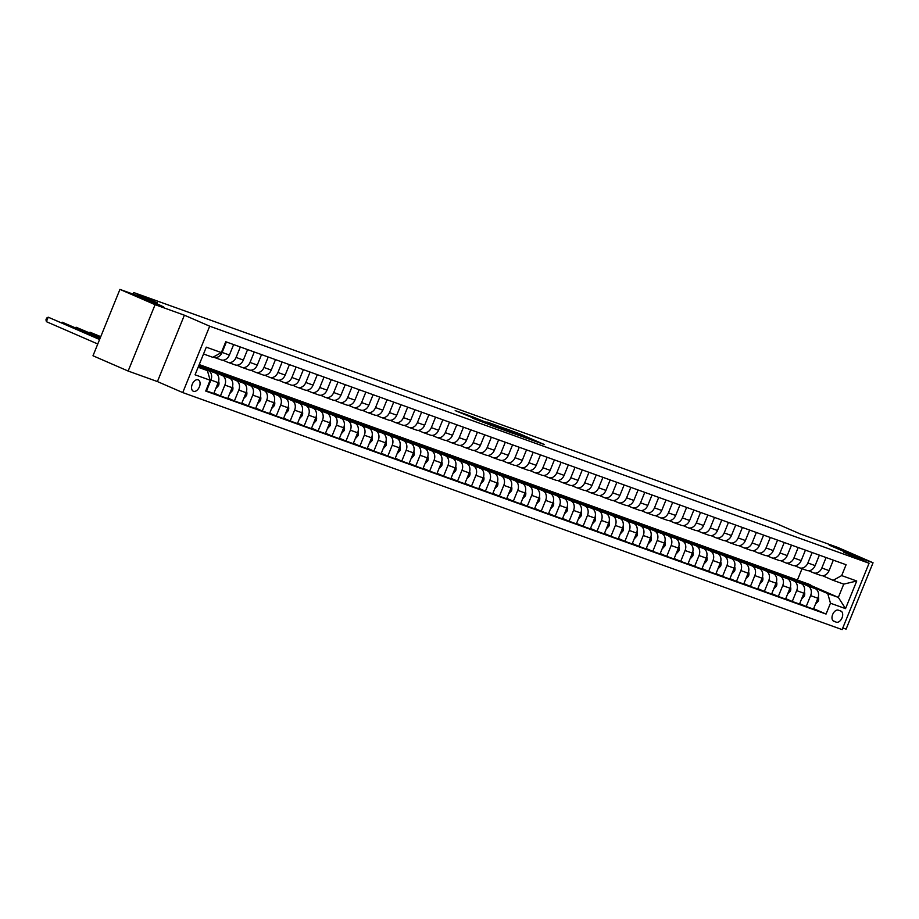 <?xml version="1.0" encoding="UTF-8"?>
<svg xmlns="http://www.w3.org/2000/svg" width="919" height="919" viewBox="0 0 919 919"><rect width="100%" height="100%" fill="white"/><g stroke="black" fill="none" stroke-linecap="round" stroke-linejoin="round"><path stroke-width="1.38" d="M531.4 439.902L544.485 444.578L519.637 433.779L505.266 428.518L531.4 439.902M159.447 304.913L140.814 297.676L157.229 304.717L163.789 307.003L159.447 304.913M847.835 552.376L829.202 545.139L845.618 552.193L852.177 554.479L847.835 552.376M193.484 391.299A6.203 3.791 113.5 0 0 199.343 386.956A6.203 3.791 113.5 0 0 198.286 379.869A6.203 3.791 113.5 0 0 198.148 379.811A6.203 3.791 113.5 0 0 192.289 384.153A6.203 3.791 113.5 0 0 193.346 391.241A6.203 3.791 113.5 0 0 193.484 391.299M472.78 418.168L495.812 427.163L467.828 415.055L455.192 410.609L491.16 425.302L472.757 418.237M842.792 627.953L846.1 629.136L873.05 562.761L837.898 547.483L800.242 533.95L776.337 523.554L133.692 292.541L133.06 294.103M155.093 304.671L128.143 371.046L157.425 381.569L184.386 315.194L155.093 304.671L119.941 289.393L157.597 302.925L133.692 292.541M184.386 315.194L209.693 326.199L869.075 563.232L842.126 629.607L182.743 392.574L209.693 326.199M873.05 562.761L843.768 552.239L869.075 563.232M514.089 433.653L529.206 439.087L504.359 428.288L488.586 422.533L514.089 433.653M512.457 433.171L497.064 427.53L471.55 416.41L492.492 424.877L496.547 426.313L486.921 421.982L512.457 433.171M128.143 371.046L92.991 355.768L119.941 289.393M840.828 611.055L838.381 610.17A6.008 3.676 113.5 0 0 832.706 614.386A6.008 3.676 113.5 0 0 833.728 621.244A6.008 3.676 113.5 0 0 833.866 621.301L836.313 622.174A6.008 3.676 113.5 0 0 841.988 617.97A6.008 3.676 113.5 0 0 840.965 611.112A6.008 3.676 113.5 0 0 840.828 611.055M811.695 585.817L838.346 597.407L843.745 584.128L833.142 580.326L841.678 575.593L846.089 564.737L225.752 341.742L221.353 352.586L212.806 357.319L203.524 353.987M841.678 575.593L856.738 581.003L845.526 608.631L830.466 603.22L827.755 593.594L813.074 587.218M813.625 608.665L826.055 614.064L830.466 603.22M826.055 614.064L205.73 391.069L210.129 380.213L195.069 374.803L206.293 347.175L221.353 352.586M157.425 381.569L182.743 392.574M199.216 364.579L803.413 582.221M797.577 579.682L802.034 568.7M800.173 581.612L797.083 580.303M827.755 593.594L838.346 597.407L845.526 608.631M198.136 367.255L207.418 370.598L198.378 366.67M205.902 390.644L206.511 390.908L210.922 380.052A7.754 6.123 -70.2 0 0 208.211 370.437L199.434 366.624M206.511 390.908L213.759 393.516L218.171 382.66A7.754 6.123 -70.2 0 0 215.46 373.045L198.734 365.773M213.943 393.091L220.457 395.928L224.868 385.072A7.754 6.123 -70.2 0 0 222.157 375.446L213.38 371.632M200.48 366.026L198.906 365.348M220.457 395.928L227.717 398.536L232.116 387.68A7.754 6.123 -70.2 0 0 229.405 378.054L212.542 370.725M214.426 371.046L211.347 369.737M227.889 398.099L234.402 400.937L238.814 390.081A7.754 6.123 -70.2 0 0 236.103 380.466L227.326 376.652M234.402 400.937L241.663 403.544L246.062 392.689A7.754 6.123 -70.2 0 0 243.351 383.074L226.488 375.745M228.371 376.055L225.293 374.745M241.835 403.119L248.348 405.945L252.759 395.101A7.754 6.123 -70.2 0 0 250.048 385.475L241.272 381.661M248.348 405.945L255.608 408.553L260.008 397.709A7.754 6.123 -70.2 0 0 257.297 388.082L240.433 380.753M242.317 381.075L239.239 379.765M255.781 408.128L262.294 410.965L266.705 400.11A7.754 6.123 -70.2 0 0 263.994 390.495L255.218 386.681M262.294 410.965L269.554 413.573L273.954 402.717A7.754 6.123 -70.2 0 0 271.243 393.102L254.379 385.773M256.263 386.083L253.184 384.774M269.726 413.148L276.24 415.974L280.651 405.13A7.754 6.123 -70.2 0 0 277.94 395.503L269.164 391.689M276.24 415.974L283.5 418.582L287.9 407.726A7.754 6.123 -70.2 0 0 285.189 398.111L268.325 390.782M270.209 391.092L267.13 389.794M283.672 418.156L290.186 420.994L294.597 410.138A7.754 6.123 -70.2 0 0 291.886 400.512L283.109 396.698M290.186 420.994L297.446 423.602L301.846 412.746A7.754 6.123 -70.2 0 0 299.134 403.119L282.271 395.79M284.155 396.112L281.076 394.802M297.618 423.165L304.132 426.002L308.543 415.147A7.754 6.123 -70.2 0 0 305.832 405.532L297.055 401.718M304.132 426.002L311.392 428.61L315.791 417.754A7.754 6.123 -70.2 0 0 313.08 408.139L296.217 400.81M298.101 401.121L295.022 399.811M311.564 428.185L318.077 431.022L322.489 420.167A7.754 6.123 -70.2 0 0 319.778 410.54L311.001 406.726M318.077 431.022L325.337 433.63L329.737 422.774A7.754 6.123 -70.2 0 0 327.026 413.148L310.162 405.819M312.046 406.141L308.968 404.831M325.51 433.194L332.035 436.031L336.434 425.175A7.754 6.123 -70.2 0 0 333.723 415.56L324.947 411.746M332.035 436.031L339.283 438.639L343.683 427.783A7.754 6.123 -70.2 0 0 340.983 418.168L324.12 410.839M325.992 411.149L322.914 409.84M339.456 438.214L345.981 441.04L350.38 430.195A7.754 6.123 -70.2 0 0 347.669 420.569L338.893 416.755M345.981 441.04L353.229 443.647L357.64 432.803A7.754 6.123 -70.2 0 0 354.929 423.177L338.066 415.847M339.938 416.169L336.859 414.86M353.401 443.222L359.926 446.06L364.326 435.204A7.754 6.123 -70.2 0 0 361.615 425.589L352.839 421.775M359.926 446.06L367.175 448.667L371.586 437.812A7.754 6.123 -70.2 0 0 368.875 428.197L352.011 420.868M353.884 421.178L350.805 419.868M367.347 448.242L373.872 451.068L378.272 440.224A7.754 6.123 -70.2 0 0 375.561 430.597L366.784 426.784M373.872 451.068L381.121 453.676L385.532 442.82A7.754 6.123 -70.2 0 0 382.821 433.205L365.957 425.876M367.83 426.186L364.751 424.888M381.293 453.251L387.818 456.088L392.218 445.233A7.754 6.123 -70.2 0 0 389.507 435.606L380.73 431.792M387.818 456.088L395.067 458.696L399.478 447.84A7.754 6.123 -70.2 0 0 396.767 438.214L379.903 430.885M381.787 431.206L378.697 429.897M395.239 458.259L401.764 461.097L406.164 450.241A7.754 6.123 -70.2 0 0 403.452 440.626L394.676 436.812M401.764 461.097L409.012 463.704L413.424 452.849A7.754 6.123 -70.2 0 0 410.713 443.234L393.849 435.905M395.733 436.215L392.643 434.905M409.185 463.279L415.71 466.117L420.109 455.261A7.754 6.123 -70.2 0 0 417.398 445.635L408.622 441.821M415.71 466.117L422.958 468.724L427.369 457.869A7.754 6.123 -70.2 0 0 424.658 448.242L407.795 440.913M409.679 441.235L406.589 439.925M423.131 468.288L429.655 471.125L434.055 460.27A7.754 6.123 -70.2 0 0 431.344 450.655L422.568 446.841M429.655 471.125L436.904 473.733L441.315 462.877A7.754 6.123 -70.2 0 0 438.604 453.262L421.741 445.933M423.625 446.243L420.534 444.934M437.076 473.308L443.601 476.134L448.012 465.29A7.754 6.123 -70.2 0 0 445.301 455.663L436.514 451.849M443.601 476.134L450.85 478.742L455.261 467.897A7.754 6.123 -70.2 0 0 452.55 458.271L435.686 450.942M437.57 451.263L434.48 449.954M451.022 478.317L457.547 481.154L461.958 470.298A7.754 6.123 -70.2 0 0 459.247 460.683L450.459 456.869M457.547 481.154L464.796 483.762L469.207 472.906A7.754 6.123 -70.2 0 0 466.496 463.291L449.632 455.962M451.516 456.272L448.426 454.962M464.968 483.337L471.493 486.162L475.904 475.318A7.754 6.123 -70.2 0 0 473.193 465.692L464.405 461.878M471.493 486.162L478.742 488.77L483.153 477.914A7.754 6.123 -70.2 0 0 480.442 468.299L463.578 460.97M465.462 461.281L462.372 459.982M478.914 488.345L485.439 491.183L489.85 480.327A7.754 6.123 -70.2 0 0 487.139 470.7L478.362 466.886M485.439 491.183L492.687 493.79L497.099 482.934A7.754 6.123 -70.2 0 0 494.388 473.308L477.524 465.979M479.408 466.301L476.329 464.991M492.86 493.354L499.385 496.191L503.796 485.335A7.754 6.123 -70.2 0 0 501.085 475.72L492.308 471.906M499.385 496.191L506.633 498.799L511.044 487.943A7.754 6.123 -70.2 0 0 508.333 478.328L491.47 470.999M493.354 471.309L490.275 470M506.806 498.374L513.33 501.211L517.742 490.355A7.754 6.123 -70.2 0 0 515.031 480.729L506.254 476.915M513.33 501.211L520.579 503.819L524.99 492.963A7.754 6.123 -70.2 0 0 522.279 483.337L505.416 476.008M507.299 476.329L504.221 475.02M520.751 503.382L527.276 506.22L531.687 495.364A7.754 6.123 -70.2 0 0 528.976 485.749L520.2 481.935M527.276 506.22L534.525 508.827L538.936 497.972A7.754 6.123 -70.2 0 0 536.225 488.357L519.361 481.028M521.245 481.338L518.167 480.028M534.709 508.402L541.222 511.228L545.633 500.384A7.754 6.123 -70.2 0 0 542.922 490.757L534.146 486.944M541.222 511.228L548.471 513.836L552.882 502.992A7.754 6.123 -70.2 0 0 550.171 493.365L533.307 486.036M535.191 486.358L532.112 485.048M548.654 513.411L555.168 516.248L559.579 505.393A7.754 6.123 -70.2 0 0 556.868 495.778L548.092 491.964M555.168 516.248L562.417 518.856L566.828 508A7.754 6.123 -70.2 0 0 564.117 498.385L547.253 491.056M549.137 491.366L546.058 490.057M562.6 518.431L569.114 521.257L573.525 510.413A7.754 6.123 -70.2 0 0 570.814 500.786L562.037 496.972M569.114 521.257L576.374 523.864L580.774 513.009A7.754 6.123 -70.2 0 0 578.062 503.394L561.199 496.065M563.083 496.375L560.004 495.077M576.546 523.439L583.06 526.277L587.471 515.421A7.754 6.123 -70.2 0 0 584.76 505.806L575.983 501.981M583.06 526.277L590.32 528.884L594.719 518.029A7.754 6.123 -70.2 0 0 592.008 508.402L575.145 501.073M577.029 501.395L573.95 500.085M590.492 528.448L597.005 531.285L601.417 520.43A7.754 6.123 -70.2 0 0 598.706 510.815L589.929 507.001M597.005 531.285L604.265 533.893L608.665 523.037A7.754 6.123 -70.2 0 0 605.954 513.422L589.09 506.093M590.974 506.403L587.896 505.094M604.438 533.468L610.951 536.305L615.362 525.45A7.754 6.123 -70.2 0 0 612.651 515.823L603.875 512.009M610.951 536.305L618.211 538.913L622.611 528.057A7.754 6.123 -70.2 0 0 619.9 518.431L603.036 511.102M604.92 511.423L601.842 510.114M618.384 538.477L624.897 541.314L629.308 530.458A7.754 6.123 -70.2 0 0 626.597 520.843L617.821 517.029M624.897 541.314L632.157 543.922L636.557 533.066A7.754 6.123 -70.2 0 0 633.846 523.451L616.982 516.122M618.866 516.432L615.787 515.122M632.329 543.497L638.843 546.323L643.254 535.478A7.754 6.123 -70.2 0 0 640.543 525.852L631.767 522.038M638.843 546.323L646.103 548.93L650.503 538.086A7.754 6.123 -70.2 0 0 647.792 528.459L630.928 521.13M632.812 521.452L629.733 520.143M646.275 548.505L652.789 551.343L657.2 540.487A7.754 6.123 -70.2 0 0 654.489 530.872L645.712 527.058M652.789 551.343L660.049 553.95L664.448 543.095A7.754 6.123 -70.2 0 0 661.737 533.479L644.874 526.15M646.758 526.461L643.679 525.151M660.221 553.525L666.746 556.351L671.146 545.507A7.754 6.123 -70.2 0 0 668.435 535.88L659.658 532.067M666.746 556.351L673.995 558.959L678.394 548.103A7.754 6.123 -70.2 0 0 675.695 538.488L658.831 531.159M660.704 531.469L657.625 530.171M674.167 558.534L680.692 561.371L685.092 550.515A7.754 6.123 -70.2 0 0 682.38 540.9L673.604 537.075M680.692 561.371L687.94 563.979L692.352 553.123A7.754 6.123 -70.2 0 0 689.641 543.497L672.777 536.168M674.649 536.489L671.571 535.18M688.113 563.542L694.638 566.38L699.037 555.524A7.754 6.123 -70.2 0 0 696.326 545.909L687.55 542.095M694.638 566.38L701.886 568.987L706.297 558.132A7.754 6.123 -70.2 0 0 703.586 548.517L686.723 541.188M688.595 541.498L685.517 540.2M702.059 568.562L708.583 571.4L712.983 560.544A7.754 6.123 -70.2 0 0 710.272 550.918L701.496 547.104M708.583 571.4L715.832 574.007L720.243 563.152A7.754 6.123 -70.2 0 0 717.532 553.525L700.669 546.196M702.541 546.518L699.462 545.208M716.004 573.571L722.529 576.408L726.929 565.553A7.754 6.123 -70.2 0 0 724.218 555.938L715.441 552.124M722.529 576.408L729.778 579.016L734.189 568.16A7.754 6.123 -70.2 0 0 731.478 558.545L714.614 551.216M716.498 551.526L713.408 550.217M729.95 578.591L736.475 581.417L740.875 570.573A7.754 6.123 -70.2 0 0 738.164 560.946L729.387 557.132M736.475 581.417L743.724 584.024L748.135 573.18A7.754 6.123 -70.2 0 0 745.424 563.554L728.56 556.225M730.444 556.546L727.354 555.237M743.896 583.599L750.421 586.437L754.821 575.581A7.754 6.123 -70.2 0 0 752.11 565.966L743.333 562.152M750.421 586.437L757.67 589.045L762.081 578.189A7.754 6.123 -70.2 0 0 759.37 568.574L742.506 561.245M744.39 561.555L741.3 560.245M757.842 588.619L764.367 591.445L768.766 580.601A7.754 6.123 -70.2 0 0 766.055 570.975L757.279 567.161M764.367 591.445L771.615 594.053L776.027 583.197A7.754 6.123 -70.2 0 0 773.316 573.582L756.452 566.253M758.336 566.563L755.246 565.265M771.788 593.628L778.313 596.465L782.724 585.61A7.754 6.123 -70.2 0 0 780.013 575.995L771.225 572.169M778.313 596.465L785.561 599.073L789.972 588.217A7.754 6.123 -70.2 0 0 787.261 578.591L770.398 571.262M772.282 571.584L769.192 570.274M785.734 598.648L792.258 601.474L796.67 590.618A7.754 6.123 -70.2 0 0 793.959 581.003L785.171 577.189M792.258 601.474L799.507 604.082L803.918 593.226A7.754 6.123 -70.2 0 0 801.207 583.611L784.344 576.282M786.227 576.592L783.137 575.294M799.679 603.657L806.204 606.494L810.615 595.638A7.754 6.123 -70.2 0 0 807.904 586.012L799.116 582.198M806.204 606.494L813.453 609.102L817.864 598.246A7.754 6.123 -70.2 0 0 815.153 588.619L798.289 581.29M822.631 575.753L833.142 580.326M808.686 570.733L813.292 572.744A7.754 6.123 -70.2 0 0 813.579 572.859A7.754 6.123 -70.2 0 0 821.827 568.011L826.078 557.546M794.74 565.725L799.346 567.724A7.754 6.123 -70.2 0 0 799.633 567.839A7.754 6.123 -70.2 0 0 807.881 562.991L812.132 552.526M780.794 560.716L785.4 562.715A7.754 6.123 -70.2 0 0 785.688 562.83A7.754 6.123 -70.2 0 0 793.936 557.982L798.186 547.517M766.848 555.696L771.455 557.695A7.754 6.123 -70.2 0 0 771.742 557.822A7.754 6.123 -70.2 0 0 779.99 552.974L784.24 542.509M752.902 550.688L757.509 552.687A7.754 6.123 -70.2 0 0 757.796 552.801A7.754 6.123 -70.2 0 0 766.044 547.954L770.294 537.489M738.956 545.668L743.563 547.678A7.754 6.123 -70.2 0 0 743.85 547.793A7.754 6.123 -70.2 0 0 752.098 542.945L756.348 532.48M724.999 540.659L729.617 542.658A7.754 6.123 -70.2 0 0 729.904 542.773A7.754 6.123 -70.2 0 0 738.152 537.925L742.403 527.46M711.053 535.639L715.671 537.649A7.754 6.123 -70.2 0 0 715.958 537.764A7.754 6.123 -70.2 0 0 724.206 532.917L728.457 522.452M697.107 530.631L701.725 532.629A7.754 6.123 -70.2 0 0 702.013 532.744A7.754 6.123 -70.2 0 0 710.261 527.897L714.511 517.431M683.162 525.622L687.768 527.621A7.754 6.123 -70.2 0 0 688.067 527.736A7.754 6.123 -70.2 0 0 696.315 522.888L700.565 512.423M669.216 520.602L673.822 522.601A7.754 6.123 -70.2 0 0 674.121 522.727A7.754 6.123 -70.2 0 0 682.369 517.879L686.619 507.403M655.27 515.593L659.876 517.592A7.754 6.123 -70.2 0 0 660.175 517.707A7.754 6.123 -70.2 0 0 668.423 512.859L672.674 502.394M641.324 510.573L645.931 512.584A7.754 6.123 -70.2 0 0 646.229 512.699A7.754 6.123 -70.2 0 0 654.477 507.851L658.728 497.386M627.378 505.565L631.985 507.564A7.754 6.123 -70.2 0 0 632.283 507.679A7.754 6.123 -70.2 0 0 640.532 502.831L644.782 492.366M613.433 500.545L618.039 502.555A7.754 6.123 -70.2 0 0 618.338 502.67A7.754 6.123 -70.2 0 0 626.586 497.822L630.836 487.357M599.487 495.536L604.093 497.535A7.754 6.123 -70.2 0 0 604.392 497.65A7.754 6.123 -70.2 0 0 612.64 492.802L616.879 482.337M585.541 490.528L590.147 492.527A7.754 6.123 -70.2 0 0 590.446 492.641A7.754 6.123 -70.2 0 0 598.683 487.794L602.933 477.329M571.595 485.508L576.202 487.507A7.754 6.123 -70.2 0 0 576.5 487.633A7.754 6.123 -70.2 0 0 584.737 482.785L588.987 472.309M557.649 480.499L562.256 482.498A7.754 6.123 -70.2 0 0 562.554 482.613A7.754 6.123 -70.2 0 0 570.791 477.765L575.041 467.3M543.703 475.479L548.31 477.489A7.754 6.123 -70.2 0 0 548.609 477.604A7.754 6.123 -70.2 0 0 556.845 472.757L561.095 462.291M529.758 470.471L534.364 472.469A7.754 6.123 -70.2 0 0 534.663 472.584A7.754 6.123 -70.2 0 0 542.899 467.737L547.15 457.271M515.812 465.451L520.418 467.461A7.754 6.123 -70.2 0 0 520.705 467.576A7.754 6.123 -70.2 0 0 528.953 462.728L533.204 452.263M501.866 460.442L506.472 462.441A7.754 6.123 -70.2 0 0 506.76 462.556A7.754 6.123 -70.2 0 0 515.008 457.708L519.258 447.243M487.92 455.433L492.527 457.432A7.754 6.123 -70.2 0 0 492.814 457.547A7.754 6.123 -70.2 0 0 501.062 452.699L505.312 442.234M473.974 450.413L478.581 452.412A7.754 6.123 -70.2 0 0 478.868 452.539A7.754 6.123 -70.2 0 0 487.116 447.691L491.366 437.214M460.028 445.405L464.635 447.404A7.754 6.123 -70.2 0 0 464.922 447.519A7.754 6.123 -70.2 0 0 473.17 442.671L477.421 432.206M446.083 440.385L450.689 442.395A7.754 6.123 -70.2 0 0 450.976 442.51A7.754 6.123 -70.2 0 0 459.224 437.662L463.475 427.197M432.137 435.376L436.743 437.375A7.754 6.123 -70.2 0 0 437.03 437.49A7.754 6.123 -70.2 0 0 445.278 432.642L449.529 422.177M418.191 430.356L422.797 432.367A7.754 6.123 -70.2 0 0 423.085 432.481A7.754 6.123 -70.2 0 0 431.333 427.634L435.583 417.169M404.245 425.348L408.852 427.346A7.754 6.123 -70.2 0 0 409.139 427.461A7.754 6.123 -70.2 0 0 417.387 422.614L421.637 412.149M390.288 420.339L394.906 422.338A7.754 6.123 -70.2 0 0 395.193 422.453A7.754 6.123 -70.2 0 0 403.441 417.605L407.691 407.14M376.342 415.319L380.96 417.318A7.754 6.123 -70.2 0 0 381.247 417.444A7.754 6.123 -70.2 0 0 389.495 412.597L393.746 402.12M362.396 410.311L367.014 412.309A7.754 6.123 -70.2 0 0 367.301 412.424A7.754 6.123 -70.2 0 0 375.549 407.577L379.8 397.111M348.45 405.29L353.068 407.301A7.754 6.123 -70.2 0 0 353.356 407.416A7.754 6.123 -70.2 0 0 361.604 402.568L365.854 392.103M334.505 400.282L339.111 402.281A7.754 6.123 -70.2 0 0 339.41 402.396A7.754 6.123 -70.2 0 0 347.658 397.548L351.908 387.083M320.559 395.262L325.165 397.272A7.754 6.123 -70.2 0 0 325.464 397.387A7.754 6.123 -70.2 0 0 333.712 392.539L337.962 382.074M306.613 390.253L311.219 392.252A7.754 6.123 -70.2 0 0 311.518 392.367A7.754 6.123 -70.2 0 0 319.766 387.519L324.016 377.054M292.667 385.245L297.274 387.244A7.754 6.123 -70.2 0 0 297.572 387.358A7.754 6.123 -70.2 0 0 305.82 382.511L310.071 372.046M278.721 380.225L283.328 382.224A7.754 6.123 -70.2 0 0 283.626 382.35A7.754 6.123 -70.2 0 0 291.874 377.502L296.125 367.026M264.775 375.216L269.382 377.215A7.754 6.123 -70.2 0 0 269.681 377.33A7.754 6.123 -70.2 0 0 277.929 372.482L282.167 362.017M250.83 370.196L255.436 372.206A7.754 6.123 -70.2 0 0 255.735 372.321A7.754 6.123 -70.2 0 0 263.971 367.474L268.222 357.009M236.884 365.188L241.49 367.186A7.754 6.123 -70.2 0 0 241.789 367.301A7.754 6.123 -70.2 0 0 250.025 362.454L254.276 351.988M222.938 360.168L227.544 362.178A7.754 6.123 -70.2 0 0 227.843 362.293A7.754 6.123 -70.2 0 0 236.08 357.445L240.33 346.98M213.323 357.043L213.599 357.158A7.754 6.123 -70.2 0 0 213.897 357.273A7.754 6.123 -70.2 0 0 222.134 352.425L226.384 341.96M820.541 575.351A7.754 6.123 -70.2 0 0 820.839 575.466A7.754 6.123 -70.2 0 0 829.076 570.619L833.326 560.153M806.595 570.331A7.754 6.123 -70.2 0 0 806.893 570.446A7.754 6.123 -70.2 0 0 815.13 565.599L819.38 555.133M792.649 565.323A7.754 6.123 -70.2 0 0 792.948 565.438A7.754 6.123 -70.2 0 0 801.184 560.59L805.435 550.125M778.703 560.303A7.754 6.123 -70.2 0 0 779.002 560.429A7.754 6.123 -70.2 0 0 787.238 555.581L791.489 545.105M764.757 555.294A7.754 6.123 -70.2 0 0 765.045 555.409A7.754 6.123 -70.2 0 0 773.293 550.561L777.543 540.096M750.812 550.286A7.754 6.123 -70.2 0 0 751.099 550.401A7.754 6.123 -70.2 0 0 759.347 545.553L763.597 535.088M736.866 545.266A7.754 6.123 -70.2 0 0 737.153 545.381A7.754 6.123 -70.2 0 0 745.401 540.533L749.651 530.068M722.92 540.257A7.754 6.123 -70.2 0 0 723.207 540.372A7.754 6.123 -70.2 0 0 731.455 535.524L735.705 525.059M708.974 535.237A7.754 6.123 -70.2 0 0 709.261 535.352A7.754 6.123 -70.2 0 0 717.509 530.504L721.76 520.039M695.028 530.229A7.754 6.123 -70.2 0 0 695.315 530.343A7.754 6.123 -70.2 0 0 703.563 525.496L707.814 515.031M681.082 525.208A7.754 6.123 -70.2 0 0 681.37 525.323A7.754 6.123 -70.2 0 0 689.618 520.487L693.868 510.011M667.137 520.2A7.754 6.123 -70.2 0 0 667.424 520.315A7.754 6.123 -70.2 0 0 675.672 515.467L679.922 505.002M653.191 515.191A7.754 6.123 -70.2 0 0 653.478 515.306A7.754 6.123 -70.2 0 0 661.726 510.459L665.976 499.993M639.245 510.171A7.754 6.123 -70.2 0 0 639.532 510.286A7.754 6.123 -70.2 0 0 647.78 505.439L652.03 494.973M625.299 505.163A7.754 6.123 -70.2 0 0 625.586 505.278A7.754 6.123 -70.2 0 0 633.834 500.43L638.085 489.965M611.353 500.143A7.754 6.123 -70.2 0 0 611.64 500.258A7.754 6.123 -70.2 0 0 619.888 495.41L624.139 484.945M597.407 495.134A7.754 6.123 -70.2 0 0 597.695 495.249A7.754 6.123 -70.2 0 0 605.943 490.401L610.193 479.936M583.45 490.114A7.754 6.123 -70.2 0 0 583.749 490.229A7.754 6.123 -70.2 0 0 591.997 485.393L596.247 474.916M569.504 485.106A7.754 6.123 -70.2 0 0 569.803 485.221A7.754 6.123 -70.2 0 0 578.051 480.373L582.301 469.908M555.558 480.097A7.754 6.123 -70.2 0 0 555.857 480.212A7.754 6.123 -70.2 0 0 564.105 475.364L568.356 464.899M541.613 475.077A7.754 6.123 -70.2 0 0 541.911 475.192A7.754 6.123 -70.2 0 0 550.159 470.344L554.41 459.879M527.667 470.068A7.754 6.123 -70.2 0 0 527.966 470.183A7.754 6.123 -70.2 0 0 536.214 465.336L540.464 454.871M513.721 465.048A7.754 6.123 -70.2 0 0 514.02 465.163A7.754 6.123 -70.2 0 0 522.268 460.316L526.507 449.851M499.775 460.04A7.754 6.123 -70.2 0 0 500.074 460.155A7.754 6.123 -70.2 0 0 508.31 455.307L512.561 444.842M485.829 455.02A7.754 6.123 -70.2 0 0 486.128 455.135A7.754 6.123 -70.2 0 0 494.365 450.299L498.615 439.822M471.884 450.011A7.754 6.123 -70.2 0 0 472.182 450.126A7.754 6.123 -70.2 0 0 480.419 445.278L484.669 434.813M457.938 445.003A7.754 6.123 -70.2 0 0 458.236 445.118A7.754 6.123 -70.2 0 0 466.473 440.27L470.723 429.805M443.992 439.983A7.754 6.123 -70.2 0 0 444.291 440.098A7.754 6.123 -70.2 0 0 452.527 435.25L456.777 424.785M430.046 434.974A7.754 6.123 -70.2 0 0 430.333 435.089A7.754 6.123 -70.2 0 0 438.581 430.241L442.832 419.776M416.1 429.954A7.754 6.123 -70.2 0 0 416.387 430.069A7.754 6.123 -70.2 0 0 424.635 425.221L428.886 414.756M402.154 424.946A7.754 6.123 -70.2 0 0 402.442 425.06A7.754 6.123 -70.2 0 0 410.69 420.213L414.94 409.748M388.209 419.926A7.754 6.123 -70.2 0 0 388.496 420.04A7.754 6.123 -70.2 0 0 396.744 415.204L400.994 404.728M374.263 414.917A7.754 6.123 -70.2 0 0 374.55 415.032A7.754 6.123 -70.2 0 0 382.798 410.184L387.048 399.719M360.317 409.908A7.754 6.123 -70.2 0 0 360.604 410.023A7.754 6.123 -70.2 0 0 368.852 405.176L373.103 394.711M346.371 404.888A7.754 6.123 -70.2 0 0 346.658 405.003A7.754 6.123 -70.2 0 0 354.906 400.156L359.157 389.69M332.425 399.88A7.754 6.123 -70.2 0 0 332.712 399.995A7.754 6.123 -70.2 0 0 340.96 395.147L345.211 384.682M318.479 394.86A7.754 6.123 -70.2 0 0 318.767 394.975A7.754 6.123 -70.2 0 0 327.015 390.127L331.265 379.662M304.534 389.851A7.754 6.123 -70.2 0 0 304.821 389.966A7.754 6.123 -70.2 0 0 313.069 385.118L317.319 374.653M290.588 384.831A7.754 6.123 -70.2 0 0 290.875 384.946A7.754 6.123 -70.2 0 0 299.123 380.11L303.373 369.633M276.642 379.823A7.754 6.123 -70.2 0 0 276.929 379.938A7.754 6.123 -70.2 0 0 285.177 375.09L289.428 364.625M262.696 374.814A7.754 6.123 -70.2 0 0 262.983 374.929A7.754 6.123 -70.2 0 0 271.231 370.081L275.482 359.616M248.739 369.794A7.754 6.123 -70.2 0 0 249.038 369.909A7.754 6.123 -70.2 0 0 257.286 365.061L261.536 354.596M234.793 364.786A7.754 6.123 -70.2 0 0 235.092 364.9A7.754 6.123 -70.2 0 0 243.34 360.053L247.59 349.588M220.847 359.766A7.754 6.123 -70.2 0 0 221.146 359.88A7.754 6.123 -70.2 0 0 229.394 355.033L233.644 344.568M207.418 370.598L210.129 380.213M843.745 584.128L856.738 581.003M526.357 438.018L499.81 426.761L526.3 438.145M500.476 428.426L508.115 431.402L494.043 425.6L500.315 428.805M815.44 604.22L818.266 601.118A5.135 4.055 -70.2 0 0 818.312 596.833M813.625 587.965A14.819 11.717 -70.2 0 0 808.823 584.162L806.698 583.404A14.819 11.717 -70.2 0 0 806.02 583.186M807.594 585.334A14.819 11.717 -70.2 0 0 803.24 582.164A14.819 11.717 -70.2 0 0 799.105 581.647M811.351 586.965A14.819 11.717 -70.2 0 0 806.698 583.404M803.24 582.164L805.366 582.922A14.819 11.717 109.8 0 1 809.892 586.345M801.494 599.199L804.32 596.109A5.135 4.055 -70.2 0 0 804.366 591.825M799.679 582.945A14.819 11.717 -70.2 0 0 794.878 579.154L792.752 578.396A14.819 11.717 -70.2 0 0 792.075 578.177M793.648 580.326A14.819 11.717 -70.2 0 0 789.295 577.143A14.819 11.717 -70.2 0 0 785.159 576.638M797.393 581.957A14.819 11.717 -70.2 0 0 792.752 578.396M789.295 577.143L791.42 577.913A14.819 11.717 109.8 0 1 795.946 581.325M787.549 594.191L790.374 591.101A5.135 4.055 -70.2 0 0 790.42 586.804M785.734 577.936A14.819 11.717 -70.2 0 0 780.932 574.134L778.807 573.376A14.819 11.717 -70.2 0 0 778.129 573.157M779.703 575.305A14.819 11.717 -70.2 0 0 775.349 572.135A14.819 11.717 -70.2 0 0 771.213 571.629M783.447 576.937A14.819 11.717 -70.2 0 0 778.807 573.376M775.349 572.135L777.474 572.893A14.819 11.717 109.8 0 1 782 576.316M773.603 589.182L776.429 586.081A5.135 4.055 -70.2 0 0 776.475 581.796M771.788 572.916A14.819 11.717 -70.2 0 0 766.986 569.125L764.861 568.367A14.819 11.717 -70.2 0 0 764.183 568.149M765.757 570.297A14.819 11.717 -70.2 0 0 761.403 567.115A14.819 11.717 -70.2 0 0 757.267 566.609M769.502 571.928A14.819 11.717 -70.2 0 0 764.861 568.367M761.403 567.115L763.528 567.885A14.819 11.717 109.8 0 1 768.054 571.296M759.657 584.162L762.483 581.072A5.135 4.055 -70.2 0 0 762.529 576.776M757.842 567.908A14.819 11.717 -70.2 0 0 753.04 564.117L750.915 563.347A14.819 11.717 -70.2 0 0 750.237 563.14M751.811 565.288A14.819 11.717 -70.2 0 0 747.457 562.106A14.819 11.717 -70.2 0 0 743.322 561.601M755.556 566.92A14.819 11.717 -70.2 0 0 750.915 563.347M747.457 562.106L749.582 562.865A14.819 11.717 109.8 0 1 754.108 566.288M745.7 579.154L748.537 576.052A5.135 4.055 -70.2 0 0 748.583 571.767M743.896 562.887A14.819 11.717 -70.2 0 0 739.094 559.097L736.969 558.338A14.819 11.717 -70.2 0 0 736.291 558.12M737.865 560.268A14.819 11.717 -70.2 0 0 733.511 557.098A14.819 11.717 -70.2 0 0 729.376 556.581M741.61 561.9A14.819 11.717 -70.2 0 0 736.969 558.338M733.511 557.098L735.637 557.856A14.819 11.717 109.8 0 1 740.163 561.268M731.754 574.134L734.591 571.044A5.135 4.055 -70.2 0 0 734.637 566.747M729.95 557.879A14.819 11.717 -70.2 0 0 725.148 554.088L723.023 553.318A14.819 11.717 -70.2 0 0 722.345 553.112M723.919 555.26A14.819 11.717 -70.2 0 0 719.566 552.078A14.819 11.717 -70.2 0 0 715.43 551.572M727.664 556.891A14.819 11.717 -70.2 0 0 723.023 553.318M719.566 552.078L721.691 552.847A14.819 11.717 109.8 0 1 726.217 556.259M717.808 569.125L720.645 566.024A5.135 4.055 -70.2 0 0 720.691 561.739M716.004 552.87A14.819 11.717 -70.2 0 0 711.203 549.068L709.077 548.31A14.819 11.717 -70.2 0 0 708.4 548.092M709.973 550.24A14.819 11.717 -70.2 0 0 705.62 547.069A14.819 11.717 -70.2 0 0 701.484 546.552M713.718 551.871A14.819 11.717 -70.2 0 0 709.077 548.31M705.62 547.069L707.745 547.827A14.819 11.717 109.8 0 1 712.271 551.251M703.862 564.105L706.7 561.015A5.135 4.055 -70.2 0 0 706.745 556.73M702.059 547.85A14.819 11.717 -70.2 0 0 697.257 544.059L695.132 543.301A14.819 11.717 -70.2 0 0 694.454 543.083M696.028 545.231A14.819 11.717 -70.2 0 0 691.674 542.049A14.819 11.717 -70.2 0 0 687.538 541.544M699.773 546.862A14.819 11.717 -70.2 0 0 695.132 543.301M691.674 542.049L693.788 542.819A14.819 11.717 109.8 0 1 698.325 546.231M689.916 559.097L692.754 556.006A5.135 4.055 -70.2 0 0 692.8 551.71M688.113 542.842A14.819 11.717 -70.2 0 0 683.311 539.039L681.186 538.281A14.819 11.717 -70.2 0 0 680.508 538.063M682.082 540.211A14.819 11.717 -70.2 0 0 677.728 537.041A14.819 11.717 -70.2 0 0 673.593 536.535M685.827 541.842A14.819 11.717 -70.2 0 0 681.186 538.281M677.728 537.041L679.842 537.799A14.819 11.717 109.8 0 1 684.379 541.222M675.97 554.088L678.808 550.986A5.135 4.055 -70.2 0 0 678.854 546.702M674.167 537.822A14.819 11.717 -70.2 0 0 669.354 534.031L667.24 533.273A14.819 11.717 -70.2 0 0 666.562 533.054M668.136 535.203A14.819 11.717 -70.2 0 0 663.782 532.021A14.819 11.717 -70.2 0 0 659.647 531.515M671.881 536.834A14.819 11.717 -70.2 0 0 667.24 533.273M663.782 532.021L665.896 532.79A14.819 11.717 109.8 0 1 670.433 536.202M662.025 549.068L664.862 545.978A5.135 4.055 -70.2 0 0 664.908 541.682M660.221 532.813A14.819 11.717 -70.2 0 0 655.408 529.022L653.294 528.253A14.819 11.717 -70.2 0 0 652.616 528.046M654.179 530.194A14.819 11.717 -70.2 0 0 649.836 527.012A14.819 11.717 -70.2 0 0 645.701 526.507M657.935 531.825A14.819 11.717 -70.2 0 0 653.294 528.253M649.836 527.012L651.95 527.77A14.819 11.717 109.8 0 1 656.488 531.193M648.079 544.059L650.905 540.958A5.135 4.055 -70.2 0 0 650.962 536.673M646.275 527.793A14.819 11.717 -70.2 0 0 641.462 524.002L639.348 523.244A14.819 11.717 -70.2 0 0 638.671 523.026M640.233 525.174A14.819 11.717 -70.2 0 0 635.891 522.003A14.819 11.717 -70.2 0 0 631.755 521.487M643.989 526.805A14.819 11.717 -70.2 0 0 639.348 523.244M635.891 522.003L638.004 522.762A14.819 11.717 109.8 0 1 642.542 526.173M634.133 539.039L636.959 535.949A5.135 4.055 -70.2 0 0 637.016 531.653M632.329 522.785A14.819 11.717 -70.2 0 0 627.516 518.994L625.402 518.224A14.819 11.717 -70.2 0 0 624.725 518.017M626.287 520.165A14.819 11.717 -70.2 0 0 621.945 516.983A14.819 11.717 -70.2 0 0 617.809 516.478M630.043 521.797A14.819 11.717 -70.2 0 0 625.402 518.224M621.945 516.983L624.058 517.742A14.819 11.717 109.8 0 1 628.596 521.165M620.187 534.031L623.013 530.929A5.135 4.055 -70.2 0 0 623.071 526.644M618.384 517.776A14.819 11.717 -70.2 0 0 613.57 513.974L611.457 513.216A14.819 11.717 -70.2 0 0 610.779 512.997M612.341 515.145A14.819 11.717 -70.2 0 0 607.999 511.975A14.819 11.717 -70.2 0 0 603.863 511.458M616.098 516.777A14.819 11.717 -70.2 0 0 611.457 513.216M607.999 511.975L610.113 512.733A14.819 11.717 109.8 0 1 614.65 516.145M606.241 529.011L609.067 525.921A5.135 4.055 -70.2 0 0 609.125 521.636M604.426 512.756A14.819 11.717 -70.2 0 0 599.625 508.965L597.511 508.207A14.819 11.717 -70.2 0 0 596.833 507.989M598.395 510.137A14.819 11.717 -70.2 0 0 594.053 506.955A14.819 11.717 -70.2 0 0 589.918 506.449M602.152 511.768A14.819 11.717 -70.2 0 0 597.511 508.207M594.053 506.955L596.167 507.725A14.819 11.717 109.8 0 1 600.704 511.136M592.295 524.002L595.121 520.912A5.135 4.055 -70.2 0 0 595.179 516.616M590.48 507.747A14.819 11.717 -70.2 0 0 585.679 503.945L583.565 503.187A14.819 11.717 -70.2 0 0 582.887 502.969M584.45 505.117A14.819 11.717 -70.2 0 0 580.107 501.946A14.819 11.717 -70.2 0 0 575.972 501.441M588.206 506.748A14.819 11.717 -70.2 0 0 583.565 503.187M580.107 501.946L582.221 502.704A14.819 11.717 109.8 0 1 586.759 506.128M578.35 518.994L581.176 515.892A5.135 4.055 -70.2 0 0 581.222 511.607M576.535 502.727A14.819 11.717 -70.2 0 0 571.733 498.937L569.619 498.178A14.819 11.717 -70.2 0 0 568.941 497.96M570.504 500.108A14.819 11.717 -70.2 0 0 566.161 496.926A14.819 11.717 -70.2 0 0 562.026 496.421M574.26 501.74A14.819 11.717 -70.2 0 0 569.619 498.178M566.161 496.926L568.275 497.696A14.819 11.717 109.8 0 1 572.813 501.108M564.404 513.974L567.23 510.884A5.135 4.055 -70.2 0 0 567.276 506.587M562.589 497.719A14.819 11.717 -70.2 0 0 557.787 493.928L555.673 493.158A14.819 11.717 -70.2 0 0 554.996 492.952M556.558 495.1A14.819 11.717 -70.2 0 0 552.216 491.918A14.819 11.717 -70.2 0 0 548.08 491.412M560.314 496.731A14.819 11.717 -70.2 0 0 555.673 493.158M552.216 491.918L554.329 492.676A14.819 11.717 109.8 0 1 558.867 496.099M550.458 508.965L553.284 505.864A5.135 4.055 -70.2 0 0 553.33 501.579M548.643 492.699A14.819 11.717 -70.2 0 0 543.841 488.908L541.728 488.15A14.819 11.717 -70.2 0 0 541.05 487.932M542.612 490.08A14.819 11.717 -70.2 0 0 538.258 486.909A14.819 11.717 -70.2 0 0 534.134 486.392M546.368 491.711A14.819 11.717 -70.2 0 0 541.728 488.15M538.258 486.909L540.383 487.667A14.819 11.717 109.8 0 1 544.921 491.079M536.512 503.945L539.338 500.855A5.135 4.055 -70.2 0 0 539.384 496.559M534.697 487.69A14.819 11.717 -70.2 0 0 529.895 483.899L527.782 483.13A14.819 11.717 -70.2 0 0 527.092 482.923M528.666 485.071A14.819 11.717 -70.2 0 0 524.312 481.889A14.819 11.717 -70.2 0 0 520.188 481.384M532.423 486.702A14.819 11.717 -70.2 0 0 527.782 483.13M524.312 481.889L526.438 482.647A14.819 11.717 109.8 0 1 530.975 486.071M522.566 498.937L525.392 495.835A5.135 4.055 -70.2 0 0 525.438 491.55M520.751 482.682A14.819 11.717 -70.2 0 0 515.95 478.879L513.824 478.121A14.819 11.717 -70.2 0 0 513.147 477.903M514.72 480.051A14.819 11.717 -70.2 0 0 510.367 476.881A14.819 11.717 -70.2 0 0 506.243 476.364M518.477 481.682A14.819 11.717 -70.2 0 0 513.824 478.121M510.367 476.881L512.492 477.639A14.819 11.717 109.8 0 1 517.029 481.051M508.621 493.917L511.446 490.826A5.135 4.055 -70.2 0 0 511.492 486.542M506.806 477.662A14.819 11.717 -70.2 0 0 502.004 473.871L499.879 473.113A14.819 11.717 -70.2 0 0 499.201 472.894M500.775 475.043A14.819 11.717 -70.2 0 0 496.421 471.861A14.819 11.717 -70.2 0 0 492.297 471.355M504.531 476.674A14.819 11.717 -70.2 0 0 499.879 473.113M496.421 471.861L498.546 472.63A14.819 11.717 109.8 0 1 503.084 476.042M494.675 488.908L497.501 485.818A5.135 4.055 -70.2 0 0 497.547 481.522M492.86 472.653A14.819 11.717 -70.2 0 0 488.058 468.851L485.933 468.093A14.819 11.717 -70.2 0 0 485.255 467.874M486.829 470.023A14.819 11.717 -70.2 0 0 482.475 466.852A14.819 11.717 -70.2 0 0 478.339 466.347M490.585 471.654A14.819 11.717 -70.2 0 0 485.933 468.093M482.475 466.852L484.6 467.61A14.819 11.717 109.8 0 1 489.138 471.033M480.729 483.899L483.555 480.798A5.135 4.055 -70.2 0 0 483.601 476.513M478.914 467.633A14.819 11.717 -70.2 0 0 474.112 463.842L471.987 463.084A14.819 11.717 -70.2 0 0 471.309 462.866M472.883 465.014A14.819 11.717 -70.2 0 0 468.529 461.832A14.819 11.717 -70.2 0 0 464.394 461.327M476.639 466.645A14.819 11.717 -70.2 0 0 471.987 463.084M468.529 461.832L470.654 462.602A14.819 11.717 109.8 0 1 475.18 466.013M466.783 478.879L469.609 475.789A5.135 4.055 -70.2 0 0 469.655 471.493M464.968 462.625A14.819 11.717 -70.2 0 0 460.166 458.834L458.041 458.064A14.819 11.717 -70.2 0 0 457.363 457.857M458.937 460.005A14.819 11.717 -70.2 0 0 454.583 456.823A14.819 11.717 -70.2 0 0 450.448 456.318M462.682 461.637A14.819 11.717 -70.2 0 0 458.041 458.064M454.583 456.823L456.709 457.582A14.819 11.717 109.8 0 1 461.235 461.005M452.837 473.871L455.663 470.769A5.135 4.055 -70.2 0 0 455.709 466.484M451.022 457.605A14.819 11.717 -70.2 0 0 446.22 453.814L444.095 453.056A14.819 11.717 -70.2 0 0 443.417 452.837M444.991 454.985A14.819 11.717 -70.2 0 0 440.638 451.815A14.819 11.717 -70.2 0 0 436.502 451.298M448.736 456.617A14.819 11.717 -70.2 0 0 444.095 453.056M440.638 451.815L442.763 452.573A14.819 11.717 109.8 0 1 447.289 455.985M438.891 468.851L441.717 465.761A5.135 4.055 -70.2 0 0 441.763 461.464M437.076 452.596A14.819 11.717 -70.2 0 0 432.275 448.805L430.149 448.035A14.819 11.717 -70.2 0 0 429.472 447.829M431.045 449.977A14.819 11.717 -70.2 0 0 426.692 446.795A14.819 11.717 -70.2 0 0 422.556 446.289M434.79 451.608A14.819 11.717 -70.2 0 0 430.149 448.035M426.692 446.795L428.817 447.553A14.819 11.717 109.8 0 1 433.343 450.976M424.946 463.842L427.772 460.741A5.135 4.055 -70.2 0 0 427.817 456.456M423.131 447.587A14.819 11.717 -70.2 0 0 418.329 443.785L416.204 443.027A14.819 11.717 -70.2 0 0 415.526 442.809M417.1 444.957A14.819 11.717 -70.2 0 0 412.746 441.786A14.819 11.717 -70.2 0 0 408.61 441.269M420.845 446.588A14.819 11.717 -70.2 0 0 416.204 443.027M412.746 441.786L414.871 442.544A14.819 11.717 109.8 0 1 419.397 445.956M410.988 458.822L413.826 455.732A5.135 4.055 -70.2 0 0 413.872 451.447M409.185 442.567A14.819 11.717 -70.2 0 0 404.383 438.777L402.258 438.018A14.819 11.717 -70.2 0 0 401.58 437.8M403.154 439.948A14.819 11.717 -70.2 0 0 398.8 436.766A14.819 11.717 -70.2 0 0 394.665 436.261M406.899 441.579A14.819 11.717 -70.2 0 0 402.258 438.018M398.8 436.766L400.925 437.536A14.819 11.717 109.8 0 1 405.451 440.948M397.042 453.814L399.88 450.724A5.135 4.055 -70.2 0 0 399.926 446.427M395.239 437.559A14.819 11.717 -70.2 0 0 390.437 433.757L388.312 432.998A14.819 11.717 -70.2 0 0 387.634 432.78M389.208 434.928A14.819 11.717 -70.2 0 0 384.854 431.758A14.819 11.717 -70.2 0 0 380.719 431.241M392.953 436.559A14.819 11.717 -70.2 0 0 388.312 432.998M384.854 431.758L386.979 432.516A14.819 11.717 109.8 0 1 391.505 435.939M383.097 448.805L385.934 445.704A5.135 4.055 -70.2 0 0 385.98 441.419M381.293 432.539A14.819 11.717 -70.2 0 0 376.491 428.748L374.366 427.99A14.819 11.717 -70.2 0 0 373.688 427.772M375.262 429.92A14.819 11.717 -70.2 0 0 370.908 426.738A14.819 11.717 -70.2 0 0 366.773 426.232M379.007 431.551A14.819 11.717 -70.2 0 0 374.366 427.99M370.908 426.738L373.034 427.507A14.819 11.717 109.8 0 1 377.56 430.919M369.151 443.785L371.988 440.695A5.135 4.055 -70.2 0 0 372.034 436.399M367.347 427.53A14.819 11.717 -70.2 0 0 362.546 423.739L360.42 422.97A14.819 11.717 -70.2 0 0 359.743 422.763M361.316 424.911A14.819 11.717 -70.2 0 0 356.963 421.729A14.819 11.717 -70.2 0 0 352.827 421.224M365.061 426.542A14.819 11.717 -70.2 0 0 360.42 422.97M356.963 421.729L359.076 422.487A14.819 11.717 109.8 0 1 363.614 425.911M355.205 438.777L358.042 435.675A5.135 4.055 -70.2 0 0 358.088 431.39M353.401 422.51A14.819 11.717 -70.2 0 0 348.6 418.719L346.474 417.961A14.819 11.717 -70.2 0 0 345.797 417.743M347.371 419.891A14.819 11.717 -70.2 0 0 343.017 416.721A14.819 11.717 -70.2 0 0 338.881 416.204M351.115 421.522A14.819 11.717 -70.2 0 0 346.474 417.961M343.017 416.721L345.13 417.479A14.819 11.717 109.8 0 1 349.668 420.891M341.259 433.757L344.097 430.666A5.135 4.055 -70.2 0 0 344.143 426.37M339.456 417.502A14.819 11.717 -70.2 0 0 334.642 413.711L332.529 412.941A14.819 11.717 -70.2 0 0 331.851 412.734M333.425 414.883A14.819 11.717 -70.2 0 0 329.071 411.701A14.819 11.717 -70.2 0 0 324.935 411.195M337.17 416.514A14.819 11.717 -70.2 0 0 332.529 412.941M329.071 411.701L331.185 412.459A14.819 11.717 109.8 0 1 335.722 415.882M327.313 428.748L330.151 425.646A5.135 4.055 -70.2 0 0 330.197 421.361M325.51 412.493A14.819 11.717 -70.2 0 0 320.697 408.691L318.583 407.933A14.819 11.717 -70.2 0 0 317.905 407.714M319.467 409.863A14.819 11.717 -70.2 0 0 315.125 406.692A14.819 11.717 -70.2 0 0 310.99 406.175M323.224 411.494A14.819 11.717 -70.2 0 0 318.583 407.933M315.125 406.692L317.239 407.45A14.819 11.717 109.8 0 1 321.776 410.862M313.368 423.728L316.193 420.638A5.135 4.055 -70.2 0 0 316.251 416.353M311.564 407.473A14.819 11.717 -70.2 0 0 306.751 403.682L304.637 402.924A14.819 11.717 -70.2 0 0 303.959 402.706M305.522 404.854A14.819 11.717 -70.2 0 0 301.179 401.672A14.819 11.717 -70.2 0 0 297.044 401.166M309.278 406.485A14.819 11.717 -70.2 0 0 304.637 402.924M301.179 401.672L303.293 402.442A14.819 11.717 109.8 0 1 307.831 405.853M299.422 418.719L302.248 415.629A5.135 4.055 -70.2 0 0 302.305 411.333M297.618 402.465A14.819 11.717 -70.2 0 0 292.805 398.662L290.691 397.904A14.819 11.717 -70.2 0 0 290.013 397.686M291.576 399.834A14.819 11.717 -70.2 0 0 287.233 396.663A14.819 11.717 -70.2 0 0 283.098 396.146M295.332 401.465A14.819 11.717 -70.2 0 0 290.691 397.904M287.233 396.663L289.347 397.422A14.819 11.717 109.8 0 1 293.885 400.845M285.476 413.711L288.302 410.609A5.135 4.055 -70.2 0 0 288.359 406.324M283.672 397.445A14.819 11.717 -70.2 0 0 278.859 393.654L276.745 392.895A14.819 11.717 -70.2 0 0 276.068 392.677M277.63 394.825A14.819 11.717 -70.2 0 0 273.288 391.643A14.819 11.717 -70.2 0 0 269.152 391.138M281.386 396.457A14.819 11.717 -70.2 0 0 276.745 392.895M273.288 391.643L275.401 392.413A14.819 11.717 109.8 0 1 279.939 395.825M271.53 408.691L274.356 405.601A5.135 4.055 -70.2 0 0 274.413 401.304M269.715 392.436A14.819 11.717 -70.2 0 0 264.913 388.645L262.8 387.875A14.819 11.717 -70.2 0 0 262.122 387.669M263.684 389.817A14.819 11.717 -70.2 0 0 259.342 386.635A14.819 11.717 -70.2 0 0 255.206 386.129M267.44 391.448A14.819 11.717 -70.2 0 0 262.8 387.875M259.342 386.635L261.455 387.393A14.819 11.717 109.8 0 1 265.993 390.816M257.584 403.682L260.41 400.581A5.135 4.055 -70.2 0 0 260.468 396.296M255.769 387.416A14.819 11.717 -70.2 0 0 250.967 383.625L248.854 382.867A14.819 11.717 -70.2 0 0 248.176 382.649M249.738 384.797A14.819 11.717 -70.2 0 0 245.396 381.626A14.819 11.717 -70.2 0 0 241.26 381.109M253.495 386.428A14.819 11.717 -70.2 0 0 248.854 382.867M245.396 381.626L247.51 382.384A14.819 11.717 109.8 0 1 252.047 385.796M243.638 398.662L246.464 395.572A5.135 4.055 -70.2 0 0 246.51 391.276M241.823 382.407A14.819 11.717 -70.2 0 0 237.022 378.617L234.908 377.847A14.819 11.717 -70.2 0 0 234.23 377.64M235.792 379.788A14.819 11.717 -70.2 0 0 231.45 376.606A14.819 11.717 -70.2 0 0 227.315 376.101M239.549 381.419A14.819 11.717 -70.2 0 0 234.908 377.847M231.45 376.606L233.564 377.364A14.819 11.717 109.8 0 1 238.101 380.788M100.745 336.664L90.051 332.23L100.676 336.848M89.212 332.701L90.051 332.23L89.763 332.942M229.693 393.654L232.518 390.552A5.135 4.055 -70.2 0 0 232.564 386.267M227.878 377.399A14.819 11.717 -70.2 0 0 223.076 373.596L220.962 372.838A14.819 11.717 -70.2 0 0 220.284 372.62M221.847 374.768A14.819 11.717 -70.2 0 0 217.504 371.598A14.819 11.717 -70.2 0 0 213.369 371.081M225.603 376.399A14.819 11.717 -70.2 0 0 220.962 372.838M217.504 371.598L219.618 372.356A14.819 11.717 109.8 0 1 224.156 375.768M100.378 337.56L76.105 327.221L100.309 337.732M75.266 327.692L76.105 327.221L75.817 327.934M215.747 388.634L218.573 385.543A5.135 4.055 -70.2 0 0 218.619 381.259M213.932 372.379A14.819 11.717 -70.2 0 0 209.13 368.588L207.016 367.83A14.819 11.717 -70.2 0 0 206.338 367.611M207.901 369.76A14.819 11.717 -70.2 0 0 203.558 366.578A14.819 11.717 -70.2 0 0 199.423 366.072M211.657 371.391A14.819 11.717 -70.2 0 0 207.016 367.83M203.558 366.578L205.672 367.347A14.819 11.717 109.8 0 1 210.21 370.759M100.022 338.445L62.159 322.201L99.953 338.629M61.309 322.672L62.159 322.201L61.872 322.914M199.986 367.37A14.819 11.717 -70.2 0 0 198.711 365.831M99.654 339.341L48.213 317.193L46.398 321.673L97.77 344.005M46.398 321.673L45.95 319.835L46.674 318.043L48.213 317.193L99.585 339.513M208.211 370.437L215.46 373.045M222.157 375.446L229.405 378.054M236.103 380.466L243.351 383.074M250.048 385.475L257.297 388.082M263.994 390.495L271.243 393.102M277.94 395.503L285.189 398.111M291.886 400.512L299.134 403.119M305.832 405.532L313.08 408.139M319.778 410.54L327.026 413.148M333.723 415.56L340.983 418.168M347.669 420.569L354.929 423.177M361.615 425.589L368.875 428.197M375.561 430.597L382.821 433.205M389.507 435.606L396.767 438.214M403.452 440.626L410.713 443.234M417.398 445.635L424.658 448.242M431.344 450.655L438.604 453.262M445.301 455.663L452.55 458.271M459.247 460.683L466.496 463.291M473.193 465.692L480.442 468.299M487.139 470.7L494.388 473.308M501.085 475.72L508.333 478.328M515.031 480.729L522.279 483.337M528.976 485.749L536.225 488.357M542.922 490.757L550.171 493.365M556.868 495.778L564.117 498.385M570.814 500.786L578.062 503.394M584.76 505.806L592.008 508.402M598.706 510.815L605.954 513.422M612.651 515.823L619.9 518.431M626.597 520.843L633.846 523.451M640.543 525.852L647.792 528.459M654.489 530.872L661.737 533.479M668.435 535.88L675.695 538.488M682.38 540.9L689.641 543.497M696.326 545.909L703.586 548.517M710.272 550.918L717.532 553.525M724.218 555.938L731.478 558.545M738.164 560.946L745.424 563.554M752.11 565.966L759.37 568.574M766.055 570.975L773.316 573.582M780.013 575.995L787.261 578.591M793.959 581.003L801.207 583.611M807.904 586.012L815.153 588.619M821.827 568.011L829.076 570.619M810.615 595.638L817.864 598.246M796.67 590.618L803.918 593.226M807.881 562.991L815.13 565.599M782.724 585.61L789.972 588.217M793.936 557.982L801.184 560.59M768.766 580.601L776.027 583.197M779.99 552.974L787.238 555.581M754.821 575.581L762.081 578.189M766.044 547.954L773.293 550.561M740.875 570.573L748.135 573.18M752.098 542.945L759.347 545.553M726.929 565.553L734.189 568.16M738.152 537.925L745.401 540.533M712.983 560.544L720.243 563.152M724.206 532.917L731.455 535.524M699.037 555.524L706.297 558.132M710.261 527.897L717.509 530.504M685.092 550.515L692.352 553.123M696.315 522.888L703.563 525.496M671.146 545.507L678.394 548.103M682.369 517.879L689.618 520.487M657.2 540.487L664.448 543.095M668.423 512.859L675.672 515.467M643.254 535.478L650.503 538.086M654.477 507.851L661.726 510.459M629.308 530.458L636.557 533.066M640.532 502.831L647.78 505.439M615.362 525.45L622.611 528.057M626.586 497.822L633.834 500.43M601.417 520.43L608.665 523.037M612.64 492.802L619.888 495.41M587.471 515.421L594.719 518.029M598.683 487.794L605.943 490.401M573.525 510.413L580.774 513.009M584.737 482.785L591.997 485.393M559.579 505.393L566.828 508M570.791 477.765L578.051 480.373M545.633 500.384L552.882 502.992M556.845 472.757L564.105 475.364M531.687 495.364L538.936 497.972M542.899 467.737L550.159 470.344M517.742 490.355L524.99 492.963M528.953 462.728L536.214 465.336M503.796 485.335L511.044 487.943M515.008 457.708L522.268 460.316M489.85 480.327L497.099 482.934M501.062 452.699L508.31 455.307M475.904 475.318L483.153 477.914M487.116 447.691L494.365 450.299M461.958 470.298L469.207 472.906M473.17 442.671L480.419 445.278M448.012 465.29L455.261 467.897M459.224 437.662L466.473 440.27M434.055 460.27L441.315 462.877M445.278 432.642L452.527 435.25M420.109 455.261L427.369 457.869M431.333 427.634L438.581 430.241M406.164 450.241L413.424 452.849M417.387 422.614L424.635 425.221M392.218 445.233L399.478 447.84M403.441 417.605L410.69 420.213M378.272 440.224L385.532 442.82M389.495 412.597L396.744 415.204M364.326 435.204L371.586 437.812M375.549 407.577L382.798 410.184M350.38 430.195L357.64 432.803M361.604 402.568L368.852 405.176M336.434 425.175L343.683 427.783M347.658 397.548L354.906 400.156M322.489 420.167L329.737 422.774M333.712 392.539L340.96 395.147M308.543 415.147L315.791 417.754M319.766 387.519L327.015 390.127M294.597 410.138L301.846 412.746M305.82 382.511L313.069 385.118M280.651 405.13L287.9 407.726M291.874 377.502L299.123 380.11M266.705 400.11L273.954 402.717M277.929 372.482L285.177 375.09M252.759 395.101L260.008 397.709M263.971 367.474L271.231 370.081M238.814 390.081L246.062 392.689M250.025 362.454L257.286 365.061M224.868 385.072L232.116 387.68M236.08 357.445L243.34 360.053M210.922 380.052L218.171 382.66M222.134 352.425L229.394 355.033M832.993 620.739L836.313 622.174M816.853 600.716L818.197 601.198M802.907 595.707L804.251 596.19M788.961 590.687L790.306 591.181M775.016 585.679L776.36 586.161M761.07 580.67L762.414 581.153M747.124 575.65L748.468 576.133M733.178 570.642L734.522 571.124M719.232 565.622L720.576 566.104M705.287 560.613L706.631 561.095M691.341 555.593L692.685 556.087M677.395 550.584L678.739 551.067M663.449 545.576L664.793 546.058M649.503 540.556L650.847 541.038M635.557 535.547L636.901 536.03M621.612 530.527L622.956 531.01M607.666 525.519L609.01 526.001M593.72 520.499L595.064 520.993M579.774 515.49L581.118 515.973M565.828 510.482L567.172 510.964M551.882 505.461L553.227 505.944M537.937 500.453L539.281 500.935M523.979 495.433L525.335 495.915M510.034 490.424L511.389 490.907M496.088 485.404L497.432 485.898M482.142 480.396L483.486 480.878M468.196 475.387L469.54 475.87M454.25 470.367L455.594 470.85M440.304 465.359L441.648 465.841M426.359 460.339L427.703 460.821M412.413 455.33L413.757 455.813M398.467 450.31L399.811 450.804M384.521 445.301L385.865 445.784M370.575 440.293L371.919 440.775M356.629 435.273L357.973 435.755M342.684 430.264L344.028 430.747M328.738 425.244L330.082 425.727M314.792 420.236L316.136 420.718M300.846 415.216L302.19 415.71M286.9 410.207L288.244 410.69M272.954 405.199L274.299 405.681M259.009 400.179L260.353 400.661M245.063 395.17L246.407 395.652M231.117 390.15L232.461 390.632M217.171 385.141L218.515 385.624M813.579 572.859L820.839 575.466M799.633 567.839L806.893 570.446M785.688 562.83L792.948 565.438M771.742 557.822L779.002 560.429M757.796 552.801L765.045 555.409M743.85 547.793L751.099 550.401M729.904 542.773L737.153 545.381M715.958 537.764L723.207 540.372M702.013 532.744L709.261 535.352M688.067 527.736L695.315 530.343M674.121 522.727L681.37 525.323M660.175 517.707L667.424 520.315M646.229 512.699L653.478 515.306M632.283 507.679L639.532 510.286M618.338 502.67L625.586 505.278M604.392 497.65L611.64 500.258M590.446 492.641L597.695 495.249M576.5 487.633L583.749 490.229M562.554 482.613L569.803 485.221M548.609 477.604L555.857 480.212M534.663 472.584L541.911 475.192M520.705 467.576L527.966 470.183M506.76 462.556L514.02 465.163M492.814 457.547L500.074 460.155M478.868 452.539L486.128 455.135M464.922 447.519L472.182 450.126M450.976 442.51L458.236 445.118M437.03 437.49L444.291 440.098M423.085 432.481L430.333 435.089M409.139 427.461L416.387 430.069M395.193 422.453L402.442 425.06M381.247 417.444L388.496 420.04M367.301 412.424L374.55 415.032M353.356 407.416L360.604 410.023M339.41 402.396L346.658 405.003M325.464 397.387L332.712 399.995M311.518 392.367L318.767 394.975M297.572 387.358L304.821 389.966M283.626 382.35L290.875 384.946M269.681 377.33L276.929 379.938M255.735 372.321L262.983 374.929M241.789 367.301L249.038 369.909M227.843 362.293L235.092 364.9M213.897 357.273L221.146 359.88M499.568 427.335L499.81 426.761"/></g></svg>
